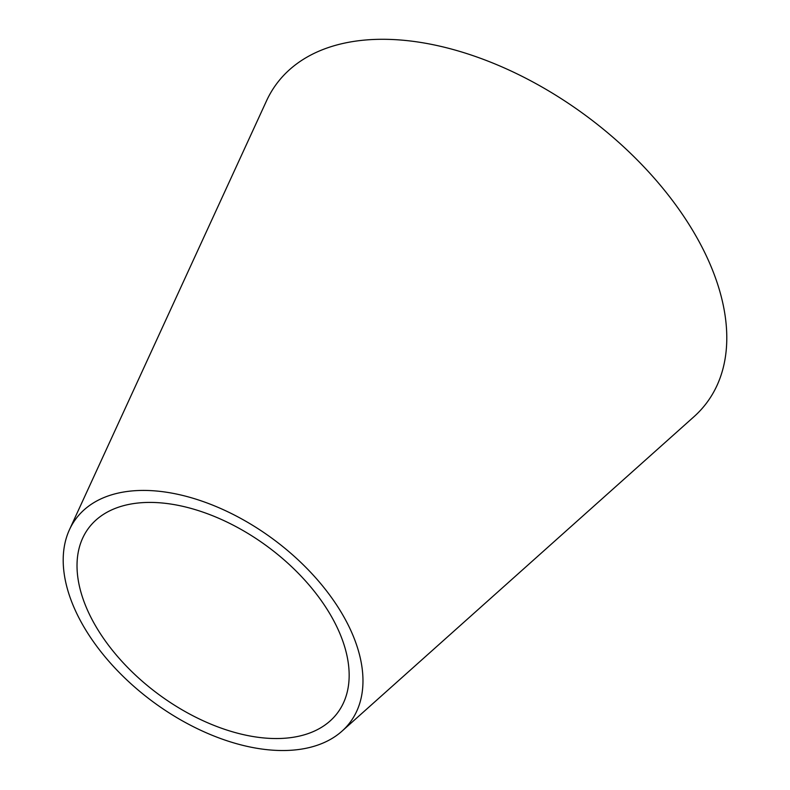 <?xml version="1.0" encoding="UTF-8"?>
<svg xmlns="http://www.w3.org/2000/svg" width="790" height="790" viewBox="0 0 790 790"><rect width="100%" height="100%" fill="white"/><g stroke="black" fill="none" stroke-linecap="round" stroke-linejoin="round"><path stroke-width="1.19" d="M89.161 613.781A154.998 91.798 -143.5 0 0 205.657 721.892A154.998 91.798 -143.5 0 0 330.151 720.924A154.998 91.798 -143.5 0 0 337.024 627.181A154.998 91.798 -143.5 0 0 203.83 512.433A154.998 91.798 -143.5 0 0 82.674 538.128A154.998 91.798 -143.5 0 0 89.161 613.781M349.605 627.862A170.739 101.12 -143.5 0 0 202.892 501.462A170.739 101.12 -143.5 0 0 69.431 529.764A170.739 101.12 -143.5 0 0 76.571 613.099A170.739 101.12 -143.5 0 0 204.896 732.182A170.739 101.12 -143.5 0 0 342.031 731.125A170.739 101.12 -143.5 0 0 349.605 627.862M342.031 731.125L693.946 416.735A267.751 158.573 -143.5 0 0 705.826 254.805A267.751 158.573 -143.5 0 0 475.738 56.594A267.751 158.573 -143.5 0 0 266.457 100.982L69.431 529.764"/></g></svg>
